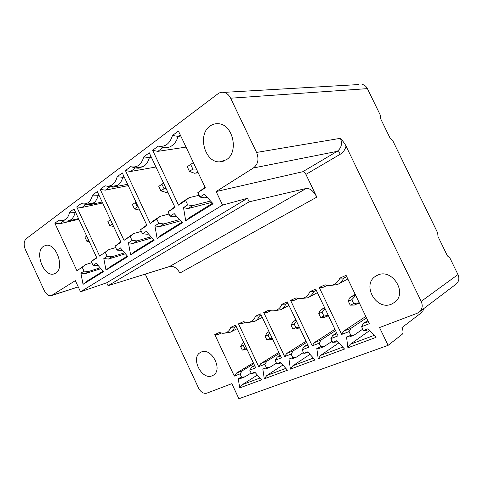 <?xml version="1.0" encoding="UTF-8"?>
<svg xmlns="http://www.w3.org/2000/svg" width="483" height="483" viewBox="0 0 483 483"><rect width="100%" height="100%" fill="white"/><g stroke="black" fill="none" stroke-linecap="round" stroke-linejoin="round"><path stroke-width="0.72" d="M455.125 284.849L456.689 283.666C459.031 281.07 459.454 278.039 457.969 274.561L421.182 301.386C422.854 305.298 422.438 308.673 419.92 311.505L417.209 313.256L379.541 327.565L388.09 345.357L238.904 398.729L231.828 383.665L206.833 393.156C203.597 393.893 200.868 392.256 198.646 388.235L145.256 274.109M421.182 301.386L346.021 146.095C345.11 144.109 343.25 141.513 340.437 138.313L256.576 152.447L230.632 98.206C229.008 94.982 226.744 93.044 223.84 92.386L358.935 84.543M222.554 205.076L247.489 198.302L106.707 282.79L80.522 291.786L222.554 205.076L216.136 191.552L302.72 171.749C303.861 171.694 304.93 172.576 305.92 174.405L340.322 154.198C343.214 152.417 345.116 149.712 346.021 146.095M305.92 174.405L316.842 197.124C313.6 191.111 310.092 188.219 306.3 188.442L249.168 201.822L247.489 198.302M367.756 320.507L363.355 323.483L361.61 326.713L369.302 323.725L346.076 275.346L339.911 278.13C337.001 284.161 332.298 286.455 325.79 285.006L325.119 284.795L319.233 287.451L341.698 334.435L349.064 331.58L350.869 328.368L366.512 317.911M350.863 335.335L346.522 337.001L349.269 336.971L354.105 335.124L350.863 335.335L349.064 331.58M346.522 337.001L347.905 347.796L376.046 337.363L367.937 328.79L363.433 330.517L366.639 330.336L368.668 329.557M361.61 326.713L363.433 330.517M336.645 332.89L332.751 335.444L330.867 338.637L338.058 335.848L315.695 289.045L309.929 291.647C307.538 296.985 303.523 299.231 297.872 298.385L296.097 297.884L290.585 300.372L312.241 345.87L319.136 343.196L321.068 340.014L335.558 330.607M320.869 346.83L316.806 348.388L319.661 348.285L324.184 346.553L320.869 346.83L319.136 343.196M316.806 348.388L318.225 358.803L344.548 349.04L336.838 340.708L332.63 342.32L335.914 342.073L337.526 341.457M330.867 338.637L332.63 342.32M307.532 344.445L304.097 346.643L302.098 349.807L308.836 347.192L287.27 301.863L281.873 304.302C279.85 309.114 276.354 311.281 271.374 310.792L268.904 310.146L263.73 312.477L284.638 356.581L291.104 354.069L293.139 350.924L306.566 342.423M292.77 357.595L288.961 359.056L291.901 358.887L296.145 357.269L292.77 357.595L291.104 354.069M288.961 359.056L290.416 369.115L315.085 359.968L307.737 351.859L303.795 353.369L308.396 352.584M302.098 349.807L303.795 353.369M280.225 355.265L277.212 357.148L275.117 360.276L281.438 357.825L260.621 313.884L255.555 316.166C253.81 320.567 250.725 322.638 246.288 322.39L243.372 321.66L238.511 323.851L258.707 366.639L264.787 364.285L266.912 361.175L279.367 353.453M266.399 367.702L262.818 369.072L265.831 368.849L269.822 367.328L266.399 367.702L264.787 364.285M262.818 369.072L264.298 378.799L287.463 370.207L280.454 362.316L276.753 363.735L281.082 363.023M275.117 360.276L276.753 363.735M254.571 365.408L251.933 367.026L249.759 370.117L255.706 367.811L235.583 325.168L230.82 327.323C229.298 331.38 226.545 333.361 222.548 333.264L219.348 332.491L214.772 334.556L234.315 376.106L240.039 373.884L242.243 370.817L253.804 363.777M241.603 377.205L238.228 378.497L241.295 378.225L245.056 376.788L241.603 377.205L240.039 373.884M238.228 378.497L239.725 387.909L261.526 379.825L254.825 372.139L251.341 373.474L255.422 372.828M249.759 370.117L251.341 373.474M201.121 352.119L200.578 352.391C190.157 357.402 201.677 380.61 212.212 375.768L213.299 375.219C223.357 369.749 211.264 346.885 201.121 352.119M391.538 304.127L394.889 302.135C407.797 292.541 391.852 267.908 377.579 275.177L375.84 276.107C361.338 284.463 376.142 311.052 391.538 304.127M361.972 84.368C364.369 84.839 366.18 86.258 367.406 88.631L380.58 115.678L380.634 118.733L389.938 137.848L392.637 140.432L437.713 232.981L437.99 236.513L447.433 255.905L449.945 258.097L457.969 274.561M423.452 308.83L422.8 311.668L401.959 327.595C403.293 330.722 403.371 332.956 402.194 334.296L388.09 345.357M106.707 282.79L108.065 285.719L169.557 266.525C173.645 265.825 177.074 268.005 179.851 273.064L316.842 197.124M108.065 285.719L249.168 201.822M223.84 92.386C221.703 91.993 219.729 92.47 217.918 93.805L26.233 238.699C23.794 241.18 23.516 244.857 25.418 249.723L44.152 290.355C46.332 294.443 48.735 296.206 51.373 295.638L75.354 280.635L80.522 291.786M256.576 152.447C259.184 159.118 258.109 164.305 253.352 167.999L216.136 191.552M205.088 187.301L197.819 192.639L205.317 187.79L178.42 131.044L172.473 135.482C169.871 143.783 165.138 147.315 158.267 146.077L152.634 150.279L178.517 205.124L185.635 200.517L188.992 197.722L199.068 195.277M211.808 202.377L188.032 208.584L192.723 205.613L187.712 204.907L185.635 200.517M187.712 204.907L183.51 207.593L185.695 220.749L213.1 203.772L204.321 194.299L199.932 197.1L204.931 197.879L207.129 197.33M197.819 192.639L199.932 197.1M174.78 206.917L168.078 211.868L175.003 207.394L149.259 152.797L143.765 156.897C141.441 164.751 137.063 168.018 130.633 166.689L125.423 170.577L150.231 223.412L156.818 219.149L160.253 216.324L169.086 214.011M180.642 220.767L159.493 226.678L163.834 223.925L158.81 223.375L156.818 219.149M158.81 223.375L154.916 225.863L157.114 238.457L182.447 222.766L174.152 213.571L170.101 216.161L175.124 216.77L176.663 216.354M168.078 211.868L170.101 216.161M146.766 225.054L140.565 229.654L146.977 225.513L122.296 172.914L117.206 176.712C115.123 184.156 111.066 187.187 105.028 185.792L100.192 189.402L124.01 240.359L130.126 236.404L133.622 233.561L141.38 231.399M151.958 237.871L133.03 243.45L137.057 240.896L132.034 240.48L130.126 236.404M132.034 240.48L128.43 242.786L130.627 254.867L154.107 240.323L146.258 231.393L142.503 233.796L147.526 234.255L148.529 233.971M140.565 229.654L142.503 233.796M120.792 241.868L115.039 246.161L120.998 242.309L97.288 191.57L92.561 195.096C90.689 202.172 86.916 204.991 81.241 203.542L76.737 206.899L99.643 256.111L108.874 249.584L115.703 247.586M125.441 253.81L108.427 259.039L112.177 256.66L107.172 256.37L105.336 252.434M107.172 256.37L103.815 258.514L106.012 270.124L127.838 256.6L120.388 247.924L116.898 250.152L122.453 250.327M115.039 246.161L116.898 250.152M96.636 257.505L91.287 261.514L96.835 257.928L74.032 208.916L69.63 212.2C68.043 218.708 64.674 221.383 59.536 220.23L59.077 220.073L54.875 223.206L76.936 270.794L85.817 264.509L91.83 262.674M100.85 268.681L85.491 273.571L88.993 271.355L84.012 271.168L82.243 267.359M84.012 271.168L80.878 273.167L83.07 284.336L103.41 271.73L96.328 263.295L93.08 265.372L98.224 265.553M91.287 261.514L93.08 265.372M43.398 246.39C34.251 252.156 43.693 277.091 53.824 273.982L55.762 273.137C65.036 267.98 56.076 242.714 45.867 245.34L43.398 246.39M226.249 159.807C239.127 152.441 233.108 124.246 218.388 123.726C215.394 123.461 212.647 124.216 210.147 125.991C197.046 134.485 204.786 162.934 219.783 161.841L226.249 159.807M158.267 146.077L163.043 147.52L157.838 151.366L152.634 150.279M180.213 134.829L178.106 136.387C176.923 140.42 174.949 143.469 172.171 145.546C170.052 147.08 167.746 147.822 165.258 147.786L163.043 147.52M180.787 136.037L178.106 136.387L172.473 135.482M206.639 196.798L204.931 197.879M192.723 205.613L210.546 201.013M183.51 207.593L188.032 208.584M178.517 205.124L181.892 202.317L188.992 197.722M186.033 147.104L157.838 151.366M189.457 171.405L187.247 166.738L190.64 164.395L192.862 169.08L189.457 171.405L194.528 173.258L198.127 172.624M197.807 171.942L196.231 173.005M192.862 169.08L196.43 169.05M190.64 164.395L193.375 162.602M212.574 203.204L189.511 217.525L185.695 220.749M130.633 166.689L135.439 167.921L130.615 171.489L125.423 170.577M150.974 156.438L149.374 157.627C148.317 161.443 146.506 164.311 143.94 166.23L138.247 168.229L135.439 167.921L143.517 166.526M151.384 157.307L149.374 157.627L143.765 156.897M176.343 215.998L175.124 216.77M163.834 223.925L179.567 219.572M154.916 225.863L159.493 226.678M150.231 223.412L153.679 220.58L160.253 216.324M155.955 167.003L130.615 171.489M160.911 190.863L158.792 186.372L161.932 184.198L164.063 188.714L160.911 190.863L166.116 192.427L167.818 192.162M164.063 188.714L166.164 188.654M161.932 184.198L163.562 183.129M181.952 222.216L160.972 235.239L157.114 238.457M106.761 186.172L109.846 186.843L105.366 190.151L100.192 189.402M123.944 176.422L122.773 177.285C121.831 180.908 120.17 183.612 117.786 185.394L113.04 187.162L109.846 186.843L117.979 185.255M124.222 177.019L122.773 177.285L117.206 176.712M148.329 233.748L147.526 234.255M137.057 240.896L151.022 236.815M128.43 242.786L133.03 243.45M124.01 240.359L133.622 233.561M128.249 185.599L105.366 190.151M134.443 208.91L132.408 204.575L135.325 202.558L137.365 206.911L134.443 208.91L139.804 210.22M137.365 206.911L138.235 206.875M135.325 202.558L136.001 202.117M153.636 239.791L134.516 251.661L130.627 254.867M83.788 204.013L86.052 204.43L81.881 207.509L76.737 206.899M98.87 194.951L98.079 195.543C97.234 198.984 95.706 201.538 93.491 203.198L89.488 204.762L86.052 204.43L94.119 202.697M99.051 195.337L92.561 195.096M122.356 250.212L121.915 250.49M112.177 256.66L124.626 252.857M103.815 258.514L108.427 259.039M99.643 256.111L108.874 249.584M102.625 202.987L81.881 207.509M112.406 223.931L109.828 225.688L107.872 221.498L110.444 219.729M109.828 225.688L113.583 226.449M127.391 256.081L109.913 266.93L106.012 270.124M75.553 212.188L75.088 212.532C74.334 215.81 72.927 218.225 70.862 219.777L67.451 221.166L63.967 220.846M75.656 212.405L69.63 212.2M88.993 271.355L100.132 267.824M80.878 273.167L85.491 273.571M76.936 270.794L85.817 264.509M54.875 223.206L59.983 223.695L78.85 219.27M63.859 220.834L59.983 223.695M88.576 240.178L86.886 241.331L85.002 237.28L86.686 236.115M86.886 241.331L89.301 241.723M102.988 271.229L86.976 281.166L83.07 284.336M346.734 276.717L343.715 278.069C342.513 280.695 340.744 282.694 338.408 284.064L337.273 284.644L329.756 285.501M343.715 278.069L339.911 278.13M363.355 323.483L368.269 321.569M354.105 335.124L362.775 329.134M365.812 316.456L343.534 331.229L350.869 328.368M343.534 331.229L341.698 334.435M319.233 287.451L322.632 287.536L327.456 285.368M350.416 297.19L355.21 294.37L349.42 298.059L348.303 301.151L351.805 299.677L353.731 303.692L350.223 305.153L348.303 301.151M350.223 305.153L354.268 305.081L359.34 302.974M353.731 303.692L359.231 302.744M351.805 299.677L355.736 295.463M350.471 297.166L355.518 295.022M369.628 330.577L350.205 344.319L347.905 347.796M350.205 344.319L374.156 335.365M316.329 290.368L313.775 291.515C312.658 294.081 310.967 296.007 308.722 297.299L307.792 297.763L301.163 298.572M313.775 291.515L309.929 291.647M332.751 335.444L337.062 333.759M324.184 346.553L332.117 341.252M334.942 329.321L314.198 342.695L321.068 340.014M314.198 342.695L312.241 345.87M290.585 300.372L294.044 300.378L298.301 298.464M321.141 309.633L324.582 307.641L320.144 310.484L318.774 313.6L322.052 312.217L323.912 316.105L320.627 317.476L318.774 313.6M320.627 317.476L323.544 317.591L328.47 315.773M323.912 316.105L328.253 315.321M322.052 312.217L325.204 308.945M321.189 309.609L324.787 308.082M338.861 342.894L320.621 355.373L318.225 358.803M320.621 355.373L342.749 347.102M287.88 303.143L285.749 304.103C284.704 306.602 283.104 308.456 280.949 309.669L274.284 310.817M285.749 304.103L281.873 304.302M304.097 346.643L307.87 345.17M296.145 357.269L303.402 352.542M306.017 341.276L286.697 353.441L293.139 350.924M286.697 353.441L284.638 356.581M263.73 312.477L267.238 312.416L270.987 310.732M295.916 320.036L292.686 322.137L291.092 325.27L294.171 323.978L295.964 327.746L292.879 329.026L291.092 325.27M292.879 329.026L295.964 329.032L299.587 327.752M295.964 327.746L299.285 327.118M294.171 323.978L296.616 321.503M293.718 321.286L296.043 320.295M309.995 354.353L292.885 365.734L290.416 369.115M292.885 365.734L313.37 358.078M261.212 315.121L259.449 315.912C258.471 318.339 256.956 320.126 254.903 321.267L249.325 322.342M259.449 315.912L255.555 316.166M277.212 357.148L280.508 355.862M269.822 367.328L276.457 363.101M278.878 352.421L260.856 363.542L266.912 361.175M260.856 363.542L258.707 366.639M238.511 323.851L242.049 323.725L245.34 322.246M267.86 332.274L269.025 331.622L266.876 333.095L265.095 336.234L267.98 335.015L269.713 338.674L266.815 339.881L265.095 336.234M266.815 339.881L270.045 339.784L272.509 338.975M269.713 338.674L272.14 338.203M267.98 335.015L269.786 333.228M267.896 332.256L269.085 331.755M282.881 365.045L266.833 375.472L264.298 378.799M266.833 375.472L285.833 368.372M236.151 326.375L234.72 327.015C233.814 329.376 232.383 331.09 230.421 332.171L224.215 333.21M234.72 327.015L230.82 327.323M251.933 367.026L254.807 365.903M245.056 376.788L251.118 373.003M253.364 362.842L236.537 373.045L242.243 370.817M236.537 373.045L234.315 376.106M214.772 334.556L218.34 334.375L221.226 333.077M243.577 342.592L242.575 343.413L240.619 346.553L243.341 345.405L245.02 348.955L242.285 350.09L240.619 346.553M242.285 350.09L247.079 349.523M245.02 348.955L246.656 348.629M243.341 345.405L244.573 344.216M257.367 375.056L242.309 384.631L239.725 387.909M242.309 384.631L259.963 378.038M367.406 88.631L230.632 98.206M340.322 154.198C339.295 152.296 338.233 151.354 337.128 151.366L302.72 171.749M340.437 138.313C342.489 143.807 341.384 148.154 337.128 151.366L253.352 167.999M306.3 188.442L169.557 266.525M78.228 286.842L52.315 295.216M375.84 276.107L376.897 275.497M456.689 283.666L419.92 311.505M219.783 161.841L223.732 161.099M198.151 172.673L196.026 173.101M141.012 167.746L138.247 168.229M127.633 184.295L113.04 187.162M102.173 202.021L89.488 204.762M78.53 218.582L68.809 220.852M54.555 273.758L53.824 273.982M51.784 295.493L78.27 286.932M347.82 278.981L338.408 284.064M317.416 292.65L308.722 297.299M288.967 305.431L280.949 309.669M295.916 320.03L293.676 321.304M262.287 317.397L254.903 321.267M237.219 328.633L230.421 332.171"/></g></svg>
